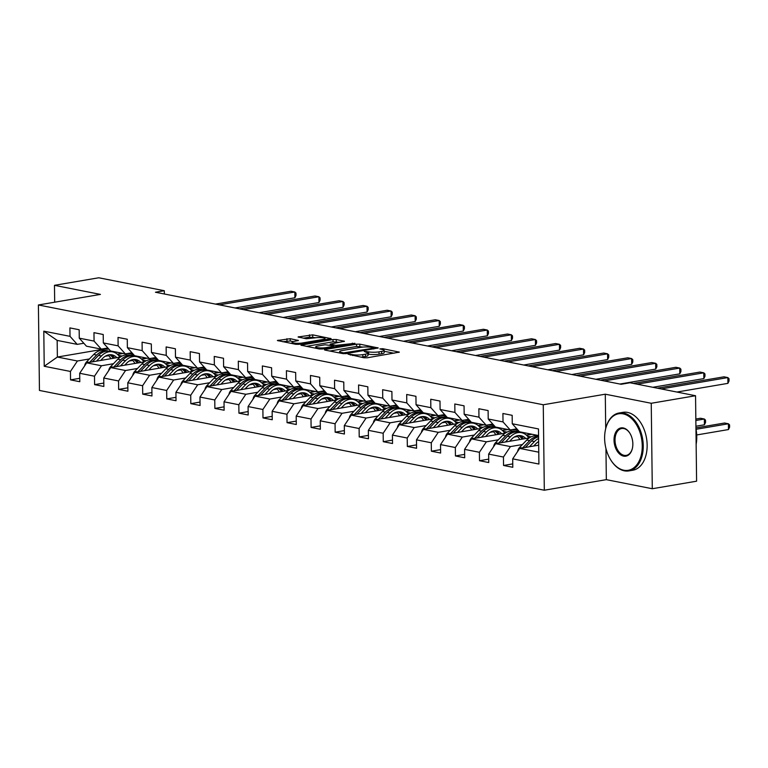 <?xml version="1.0" encoding="UTF-8"?>
<svg xmlns="http://www.w3.org/2000/svg" width="768" height="768" viewBox="0 0 768 768"><rect width="100%" height="100%" fill="white"/><g stroke="black" fill="none" stroke-linecap="round" stroke-linejoin="round"><path stroke-width="1.15" d="M348.067 354.202L363.984 357.792L367.238 357.792L399.341 352.138L382.694 348.682L379.862 348.912L382.339 349.517A7.382 1.344 -0.7 0 1 384.154 350.371A7.382 1.344 -0.7 0 1 381.619 351.418L379.008 351.859A7.382 1.344 -0.7 0 1 368.602 351.85L364.243 351.437L366.163 352.272A7.382 1.344 -0.7 0 1 367.978 353.126A7.382 1.344 -0.7 0 1 365.443 354.173L362.832 354.624A7.382 1.344 -0.7 0 1 352.426 354.614L348.067 354.202M290.198 338.698L277.373 340.522L295.795 344.314L299.05 344.323L331.152 338.659L312.73 334.858L298.07 336.989L306.278 338.765L314.794 337.872A6.173 1.123 -0.7 0 1 321.398 337.622A6.173 1.123 -0.7 0 1 325.018 338.602A6.173 1.123 -0.7 0 1 322.896 339.475L302.285 342.989A6.173 1.123 -0.7 0 1 295.68 343.238A6.173 1.123 -0.7 0 1 292.061 342.259A6.173 1.123 -0.7 0 1 294.182 341.386L298.416 340.474L290.198 338.698L290.227 341.002L282.71 341.731M100.426 294.403L54.47 285.322L98.774 277.776L164.314 290.726L155.453 292.234L621.149 384.278L630.01 382.771L695.549 395.731L651.245 403.277L605.29 394.195L543.264 404.765L38.4 304.973L100.426 294.403M325.238 349.498L324.442 349.824L325.008 350.093L342.874 353.616L346.128 353.626L378.23 347.962L359.798 344.16L356.544 344.16L325.238 349.498L325.248 350.131M319.334 348.97L300.912 345.168L333.014 339.504L336.269 339.514L344.477 341.29L330.192 344.102L335.827 345.379L354.979 343.315L322.589 348.97L319.334 348.97M543.264 404.765L544.31 490.224L39.446 390.442L38.4 304.973M79.757 378.307L70.541 379.882L79.795 381.706L79.69 373.277L94.493 376.205L94.598 384.634L103.853 386.467L103.747 378.029L118.55 380.957L118.656 389.386L127.91 391.219L127.805 382.79L142.608 385.709L142.714 394.147L151.958 395.971L151.862 387.542L166.666 390.47L166.771 398.899L176.016 400.723L175.92 392.294L190.723 395.222L190.819 403.651L200.074 405.485L199.968 397.056L214.771 399.974L214.877 408.413L224.131 410.237L224.026 401.808L238.829 404.736L238.934 413.165L248.189 414.989L248.083 406.56L262.886 409.488L262.992 417.917L272.246 419.75L272.141 411.312L286.944 414.24L287.05 422.669L296.294 424.502L296.198 416.074L311.002 418.992L311.107 427.43L320.352 429.254L320.256 420.826L335.059 423.754L335.155 432.182L344.41 434.006L344.304 425.578L359.107 428.506L359.213 436.934L368.467 438.768L368.362 430.33L383.165 433.258L383.27 441.686L392.525 443.52L392.419 435.091L407.222 438.019L407.328 446.448L416.582 448.272L416.477 439.843L431.28 442.771L431.386 451.2L440.63 453.034L440.534 444.595L455.338 447.523L455.434 455.952L464.688 457.786L464.592 449.357L479.395 452.275L479.491 460.714L488.746 462.538L488.64 454.109L503.443 457.037L503.549 465.466L512.803 467.29L512.698 458.861L538.915 464.045L538.483 428.938L512.266 423.754L512.17 415.325L502.915 413.491L503.021 421.92L510.221 429.955L495.418 427.027L488.218 419.002L488.112 410.563L478.858 408.739L478.963 417.168L486.163 425.203L471.36 422.275L464.16 414.24L464.054 405.811L454.8 403.987L454.906 412.416L462.106 420.442L447.302 417.523L440.102 409.488L439.997 401.059L430.742 399.226L430.848 407.664L438.048 415.69L423.245 412.762L416.045 404.736L415.939 396.307L406.694 394.474L406.79 402.902L414 410.938L399.197 408.01L391.987 399.984L391.891 391.546L382.637 389.722L382.742 398.15L389.942 406.186L375.139 403.258L367.939 395.222L367.834 386.794L358.579 384.97L358.685 393.398L365.885 401.424L351.082 398.506L343.882 390.47L343.776 382.042L334.522 380.208L334.627 388.637L341.827 396.672L327.024 393.744L319.824 385.718L319.718 377.28L310.464 375.456L310.57 383.885L317.77 391.92L302.966 388.992L295.766 380.957L295.661 372.528L286.416 370.704L286.512 379.133L293.712 387.168L278.909 384.24L271.709 376.205L271.603 367.776L262.358 365.942L262.454 374.381L269.664 382.406L254.861 379.478L247.651 371.453L247.555 363.024L238.301 361.19L238.406 369.619L245.606 377.654L230.803 374.726L223.603 366.701L223.498 358.262L214.243 356.438L214.349 364.867L221.549 372.902L206.746 369.974L199.546 361.939L199.44 353.51L190.186 351.686L190.291 360.115L197.491 368.141L182.688 365.222L175.488 357.187L175.382 348.758L166.128 346.925L166.234 355.363L173.434 363.389L158.63 360.461L151.43 352.435L151.325 343.997L142.08 342.173L142.176 350.602L149.376 358.637L134.573 355.709L127.373 347.674L127.277 339.245L118.022 337.421L118.118 345.85L125.328 353.885L110.525 350.957L103.315 342.922L103.219 334.493L93.965 332.659L94.07 341.098L101.27 349.123L86.467 346.195L79.267 338.17L79.162 329.741L69.907 327.907L70.013 336.336L77.213 344.371L57.168 340.406L57.37 357.043L77.414 360.998L89.395 358.963M70.541 379.882L70.445 371.453L44.227 366.269L43.795 331.162L70.013 336.336M79.267 338.17L94.07 341.098M103.315 342.922L118.118 345.85M127.373 347.674L142.176 350.602M151.43 352.435L166.234 355.363M175.488 357.187L190.291 360.115M199.546 361.939L214.349 364.867M223.603 366.701L238.406 369.619M247.651 371.453L262.454 374.381M271.709 376.205L286.512 379.133M295.766 380.957L310.57 383.885M319.824 385.718L334.627 388.637M343.882 390.47L358.685 393.398M367.939 395.222L382.742 398.15M391.987 399.984L406.79 402.902M416.045 404.736L430.848 407.664M440.102 409.488L454.906 412.416M464.16 414.24L478.963 417.168M488.218 419.002L503.021 421.92M113.453 363.715L101.472 365.76L86.669 362.832L120.278 357.101M130.368 355.382L133.766 354.806M129.264 361.018L132.701 360.432M141.37 358.963L146.544 358.08M107.875 348L101.27 349.123M86.669 362.832L79.69 373.277M101.472 365.76L94.493 376.205M137.51 368.467L125.53 370.512L110.726 367.584L144.336 361.853M154.426 360.134L157.824 359.558M153.312 365.779L156.758 365.194M165.418 363.715L170.602 362.832M131.933 352.752L125.328 353.885M110.726 367.584L103.747 378.029M125.53 370.512L118.55 380.957M161.568 373.229L149.587 375.264L134.784 372.336L168.394 366.614M178.483 364.896L181.882 364.31M177.37 370.531L180.806 369.946M189.475 368.467L194.659 367.584M155.981 357.514L149.376 358.637M134.784 372.336L127.805 382.79M149.587 375.264L142.608 385.709M185.616 377.981L173.635 380.016L158.832 377.098L192.451 371.366M202.531 369.648L205.93 369.072M201.427 375.283L204.864 374.698M213.533 373.219L218.717 372.336M180.038 362.266L173.434 363.389M158.832 377.098L151.862 387.542M173.635 380.016L166.666 390.47M209.674 382.733L197.693 384.778L182.89 381.85L216.509 376.118M226.589 374.4L229.987 373.824M225.485 380.045L228.922 379.45M237.59 377.981L242.774 377.098M204.096 367.018L197.491 368.141M182.89 381.85L175.92 392.294M197.693 384.778L190.723 395.222M233.731 387.485L221.75 389.53L206.947 386.602L240.557 380.88M250.646 379.162L254.045 378.576M249.542 384.797L252.979 384.211M261.648 382.733L266.832 381.85M228.154 371.77L221.549 372.902M206.947 386.602L199.968 397.056M221.75 389.53L214.771 399.974M257.789 392.246L245.808 394.282L231.005 391.363L264.614 385.632M274.704 383.914L278.102 383.338M273.6 389.549L277.037 388.963M285.696 387.485L290.88 386.602M252.211 376.531L245.606 377.654M231.005 391.363L224.026 401.808M245.808 394.282L238.829 404.736M281.846 396.998L269.866 399.043L255.062 396.115L288.672 390.384M298.762 388.666L302.16 388.09M297.648 394.301L301.094 393.715M309.754 392.237L314.938 391.354M276.259 381.283L269.664 382.406M255.062 396.115L248.083 406.56M269.866 399.043L262.886 409.488M305.904 401.75L293.923 403.795L279.12 400.867L312.73 395.136M322.819 393.418L326.218 392.842M321.706 399.062L325.142 398.477M333.811 396.998L338.995 396.115M300.317 386.035L293.712 387.168M279.12 400.867L272.141 411.312M293.923 403.795L286.944 414.24M329.952 406.512L317.971 408.547L303.168 405.619L336.787 399.898M346.867 398.179L350.266 397.594M345.763 403.814L349.2 403.229M357.869 401.75L363.053 400.867M324.374 390.797L317.77 391.92M303.168 405.619L296.198 416.074M317.971 408.547L311.002 418.992M354.01 411.264L342.029 413.299L327.226 410.381L360.835 404.65M370.925 402.931L374.323 402.355M369.821 408.566L373.258 407.981M381.926 406.502L387.11 405.619M348.432 395.549L341.827 396.672M327.226 410.381L320.256 420.826M342.029 413.299L335.059 423.754M378.067 416.016L366.086 418.061L351.283 415.133L384.893 409.402M394.982 407.683L398.381 407.107M393.878 413.318L397.315 412.733M405.984 411.264L411.168 410.381M372.49 400.301L365.885 401.424M351.283 415.133L344.304 425.578M366.086 418.061L359.107 428.506M402.125 420.768L390.144 422.813L375.341 419.885L408.95 414.163M419.04 412.445L422.438 411.859M417.926 418.08L421.373 417.494M430.032 416.016L435.216 415.133M396.547 405.053L389.942 406.186M375.341 419.885L368.362 430.33M390.144 422.813L383.165 433.258M426.182 425.53L414.202 427.565L399.398 424.646L433.008 418.915M443.098 417.197L446.496 416.621M441.984 422.832L445.43 422.246M454.09 420.768L459.274 419.885M420.595 409.814L414 410.938M399.398 424.646L392.419 435.091M414.202 427.565L407.222 438.019M450.24 430.282L438.259 432.326L423.456 429.398L457.066 423.667M467.155 421.949L470.554 421.373M466.042 427.584L469.478 426.998M478.147 425.52L483.331 424.637M444.653 414.566L438.048 415.69M423.456 429.398L416.477 439.843M438.259 432.326L431.28 442.771M474.288 435.034L462.307 437.078L447.504 434.15L481.123 428.419M491.203 426.701L494.602 426.125M490.099 432.346L493.536 431.76M502.205 430.282L507.389 429.398M468.71 419.318L462.106 420.442M447.504 434.15L440.534 444.595M462.307 437.078L455.338 447.523M498.346 439.786L486.365 441.83L471.562 438.902L505.171 433.181M515.261 431.462L518.659 430.877M514.157 437.098L517.594 436.512M526.262 435.034L531.446 434.15M492.768 424.08L486.163 425.203M471.562 438.902L464.592 449.357M486.365 441.83L479.395 452.275M522.403 444.547L510.422 446.582L495.619 443.664L529.229 437.933M516.826 428.832L510.221 429.955M495.619 443.664L488.64 454.109M510.422 446.582L503.443 457.037M538.771 452.189L519.677 448.416L538.685 445.181M538.57 435.562L519.475 431.789L512.266 423.754M519.677 448.416L512.698 458.861M605.952 448.512L606.336 479.654L652.291 488.736L651.245 403.277M652.291 488.736L696.595 481.19L695.549 395.731M54.47 285.322L54.682 302.198M606.336 479.654L544.31 490.224M164.352 294L164.314 290.726M105.206 356.266L108.643 355.68M117.312 354.202L122.496 353.318M104.822 348.95L57.37 357.043L44.227 366.269M83.818 343.248L77.213 344.371M43.795 331.162L57.168 340.406M77.414 360.998L70.445 371.453M512.765 463.891L503.549 465.466M532.07 434.275L526.483 435.226M488.707 459.139L479.491 460.714M531.062 436.877L527.405 436.147M508.013 429.523L502.426 430.474M464.65 454.387L455.434 455.952M507.014 432.115L503.357 431.395M483.965 424.762L478.368 425.722M440.592 449.635L431.386 451.2M482.957 427.363L479.299 426.643M459.907 420.01L454.31 420.96M416.534 444.874L407.328 446.448M458.899 422.611L455.242 421.891M435.85 415.258L430.262 416.208M392.477 440.122L383.27 441.686M434.842 417.859L431.184 417.13M411.792 410.506L406.205 411.456M368.429 435.37L359.213 436.934M410.784 413.098L407.126 412.378M387.734 405.744L382.147 406.704M344.371 430.608L335.155 432.182M386.726 408.346L383.078 407.626M363.677 400.992L358.09 401.942M320.314 425.856L311.107 427.43M362.678 403.594L359.021 402.864M339.629 396.24L334.032 397.19M296.256 421.104L287.05 422.669M338.621 398.832L334.963 398.112M315.571 391.478L309.974 392.438M272.198 416.352L262.992 417.917M314.563 394.08L310.906 393.36M291.514 386.726L285.926 387.677M248.141 411.59L238.934 413.165M290.506 389.328L286.848 388.608M267.456 381.974L261.869 382.925M224.093 406.838L214.877 408.413M266.448 384.576L262.79 383.846M243.398 377.222L237.811 378.173M200.035 402.086L190.819 403.651M242.39 379.814L238.742 379.094M219.341 372.461L213.754 373.421M175.978 397.325L166.771 398.899M218.342 375.062L214.685 374.342M195.293 367.709L189.696 368.659M151.92 392.573L142.714 394.147M194.285 370.31L190.627 369.581M171.235 362.957L165.638 363.907M127.862 387.821L118.656 389.386M170.227 365.549L166.57 364.829M147.178 358.195L141.59 359.155M103.814 383.069L94.598 384.634M146.17 360.797L142.512 360.077M123.12 353.443L117.533 354.394M122.112 356.045L118.454 355.325M605.29 394.195L605.712 428.582M360.874 357.178A7.382 1.344 -0.7 0 0 362.861 356.928L362.832 354.624M367.978 353.126L368.006 355.44A7.382 1.344 -0.7 0 1 365.472 356.486L362.861 356.928M384.154 350.371L384.182 352.685A7.382 1.344 -0.7 0 1 381.648 353.731L379.037 354.173A7.382 1.344 -0.7 0 1 368.63 354.163L367.987 354.038M394.032 353.232L384.163 351.283M362.938 347.088L356.573 346.464L329.789 351.034M343.642 352.877L373.402 348.192L371.366 347.347A7.382 1.344 -0.7 0 0 360.96 347.338L342.173 350.534A7.382 1.344 -0.7 0 0 339.638 351.581A7.382 1.344 -0.7 0 0 341.443 352.445L343.642 352.877L343.651 353.722M306.25 346.378L333.043 341.818L333.014 339.504M339.158 342.384L333.043 341.818M317.808 346.022A6.173 1.123 -0.7 0 0 315.686 346.896A6.173 1.123 -0.7 0 0 319.306 347.875A6.173 1.123 -0.7 0 0 325.901 347.626L333.168 346.387L333.965 346.061L333.398 345.792L325.066 344.784L317.808 346.022M293.213 341.597L290.227 341.002M315.686 337.747L309.504 337.162L303.418 338.198M325.843 339.754L325.027 339.59M533.654 446.035L535.747 443.866A14.918 11.088 -78.8 0 1 538.637 441.6M529.459 446.746L534.451 441.571A17.971 13.354 -78.8 0 1 538.598 438.48M517.642 451.459A6.23 4.627 -78.8 0 1 519.581 447.475L526.742 440.045A17.971 13.354 -78.8 0 1 537.85 435.926L538.57 436.07M525.283 447.456L531.523 440.995A17.971 13.354 -78.8 0 1 538.579 436.896M696.71 434.957L728.477 429.552L728.4 423.773L724.55 423.014L695.942 427.891M538.579 436.32A17.971 13.354 101.2 0 0 529.67 440.63L522.643 447.907M696.058 429.283L728.4 423.773L729.571 424.886L729.6 427.2L728.477 429.552M676.915 392.045L727.91 383.357L727.843 377.578L661.19 388.934M727.91 383.357L729.034 380.995L729.005 378.691L727.843 377.578L723.984 376.819L657.331 388.176M623.779 470.218A28.666 18.451 -99.7 0 0 642.25 445.757A28.666 18.451 -99.7 0 0 623.088 413.856A28.666 18.451 -99.7 0 0 605.53 429.37A28.666 18.451 -99.7 0 0 610.733 459.917A28.666 18.451 -99.7 0 0 623.779 470.218M605.578 429.178A29.366 18.902 80.3 0 1 605.626 428.966A29.366 18.902 80.3 0 1 619.037 413.002A29.366 18.902 80.3 0 1 623.616 413.078A29.366 18.902 80.3 0 1 643.066 442.272A29.366 18.902 80.3 0 1 628.896 470.899A29.366 18.902 80.3 0 1 624.317 470.822A29.366 18.902 80.3 0 1 610.954 460.272A29.366 18.902 80.3 0 1 610.848 460.09M623.606 456.125A14.333 9.226 80.3 0 1 614.026 440.179A14.333 9.226 80.3 0 1 623.261 427.949A14.333 9.226 80.3 0 1 629.789 433.094A14.333 9.226 80.3 0 1 632.39 448.368A14.333 9.226 80.3 0 1 623.606 456.125M629.894 433.277A13.622 8.774 -99.7 0 0 623.808 428.554A13.622 8.774 -99.7 0 0 621.677 428.515A13.622 8.774 -99.7 0 0 615.11 441.802A13.622 8.774 -99.7 0 0 624.134 455.347A13.622 8.774 -99.7 0 0 626.256 455.386A13.622 8.774 -99.7 0 0 632.438 448.166M695.952 428.707A29.366 18.902 80.3 0 1 696.144 444.288M619.037 413.002L622.934 412.339A29.366 18.902 80.3 0 1 627.514 412.406A29.366 18.902 80.3 0 1 646.963 441.6A29.366 18.902 80.3 0 1 632.803 470.237L628.896 470.899M509.606 441.274L511.69 439.114A14.918 11.088 -78.8 0 1 520.906 435.686A14.918 11.088 -78.8 0 1 525.782 438.518M505.402 441.994L510.394 436.819A17.971 13.354 -78.8 0 1 521.501 432.691A17.971 13.354 -78.8 0 1 528.816 438M493.584 446.707A6.23 4.627 -78.8 0 1 495.523 442.714L502.685 435.293A17.971 13.354 -78.8 0 1 513.792 431.165L516.72 431.75A17.971 13.354 101.2 0 0 505.622 435.869L498.586 443.155M516.864 435.878A14.918 11.088 -78.8 0 1 519.821 439.536M501.226 442.704L507.466 436.234A17.971 13.354 -78.8 0 1 518.573 432.115L521.501 432.691M523.622 438.893A14.918 11.088 101.2 0 0 519.418 435.533M695.923 426.24L704.419 424.79L704.352 419.021L700.493 418.253L695.837 419.05M517.632 431.971A17.971 13.354 101.2 0 0 516.72 431.75M518.448 435.571A14.918 11.088 -78.8 0 1 522.192 439.133M695.856 420.47L704.352 419.021L705.514 420.134L705.542 422.438L704.419 424.79M485.549 436.522L487.632 434.362A14.918 11.088 -78.8 0 1 496.848 430.934A14.918 11.088 -78.8 0 1 501.725 433.766M481.344 437.242L486.346 432.058A17.971 13.354 -78.8 0 1 497.443 427.939A17.971 13.354 -78.8 0 1 504.758 433.248M469.526 441.955A6.23 4.627 -78.8 0 1 471.466 437.962L478.637 430.541A17.971 13.354 -78.8 0 1 489.734 426.413L492.662 426.989A17.971 13.354 101.2 0 0 481.565 431.117L474.538 438.403M492.806 431.126A14.918 11.088 -78.8 0 1 495.773 434.784M477.168 437.952L483.408 431.482A17.971 13.354 -78.8 0 1 494.515 427.354L497.443 427.939M499.565 434.131A14.918 11.088 101.2 0 0 495.36 430.781M493.584 427.219A17.971 13.354 101.2 0 0 492.662 426.989M494.39 430.819A14.918 11.088 -78.8 0 1 498.134 434.381M512.822 429.514A17.971 13.354 101.2 0 0 514.061 429.84A17.971 13.354 101.2 0 0 517.766 429.878M652.858 387.283L703.853 378.595L703.786 372.826L637.133 384.182M703.853 378.595L704.976 376.243L704.947 373.93L703.786 372.826L699.926 372.058L633.283 383.414M488.765 424.762A17.971 13.354 101.2 0 0 490.013 425.088A17.971 13.354 101.2 0 0 493.709 425.126M619.939 384.038L679.795 373.843L679.728 368.064L604.214 380.938M679.795 373.843L680.928 371.491L680.899 369.178L679.728 368.064L675.869 367.306L600.365 380.17M461.491 431.77L463.584 429.6A14.918 11.088 -78.8 0 1 472.8 426.182A14.918 11.088 -78.8 0 1 477.667 429.014M457.286 432.48L462.288 427.306A17.971 13.354 -78.8 0 1 473.386 423.187A17.971 13.354 -78.8 0 1 480.701 428.496M445.469 437.203A6.23 4.627 -78.8 0 1 447.408 433.21L454.579 425.779A17.971 13.354 -78.8 0 1 465.677 421.661L468.605 422.237A17.971 13.354 101.2 0 0 457.507 426.365L450.48 433.642M468.749 426.365A14.918 11.088 -78.8 0 1 471.715 430.022M453.12 433.2L459.36 426.73A17.971 13.354 -78.8 0 1 470.458 422.602L473.386 423.187M475.507 429.379A14.918 11.088 101.2 0 0 471.302 426.019M469.526 422.467A17.971 13.354 101.2 0 0 468.605 422.237M470.333 426.067A14.918 11.088 -78.8 0 1 474.077 429.619M437.434 427.018L439.526 424.848A14.918 11.088 -78.8 0 1 448.742 421.421A14.918 11.088 -78.8 0 1 453.61 424.253M433.238 427.728L438.23 422.554A17.971 13.354 -78.8 0 1 449.328 418.426A17.971 13.354 -78.8 0 1 456.653 423.744M421.411 432.442A6.23 4.627 -78.8 0 1 423.35 428.458L430.522 421.027A17.971 13.354 -78.8 0 1 441.619 416.899L444.557 417.485A17.971 13.354 101.2 0 0 433.45 421.603L426.422 428.89M444.701 421.613A14.918 11.088 -78.8 0 1 447.658 425.27M429.062 428.438L435.302 421.978A17.971 13.354 -78.8 0 1 446.4 417.85L449.328 418.426M451.45 424.627A14.918 11.088 101.2 0 0 447.245 421.267M445.469 417.706A17.971 13.354 101.2 0 0 444.557 417.485M446.275 421.306A14.918 11.088 -78.8 0 1 450.019 424.867M413.376 422.256L415.469 420.096A14.918 11.088 -78.8 0 1 424.685 416.669A14.918 11.088 -78.8 0 1 429.552 419.501M409.181 422.976L414.173 417.802A17.971 13.354 -78.8 0 1 425.28 413.674A17.971 13.354 -78.8 0 1 432.595 418.982M397.363 427.69A6.23 4.627 -78.8 0 1 399.302 423.696L406.464 416.275A17.971 13.354 -78.8 0 1 417.571 412.147L420.499 412.733A17.971 13.354 101.2 0 0 409.392 416.851L402.365 424.138M420.643 416.861A14.918 11.088 -78.8 0 1 423.6 420.518M405.005 423.686L411.245 417.216A17.971 13.354 -78.8 0 1 422.342 413.098L425.28 413.674M427.402 419.866A14.918 11.088 101.2 0 0 423.197 416.515M421.411 412.954A17.971 13.354 101.2 0 0 420.499 412.733M422.227 416.554A14.918 11.088 -78.8 0 1 425.962 420.115M464.707 420A17.971 13.354 101.2 0 0 465.955 420.336A17.971 13.354 101.2 0 0 469.651 420.374M595.882 379.286L655.738 369.091L655.67 363.312L580.157 376.186M655.738 369.091L656.87 366.739L656.842 364.426L655.67 363.312L651.811 362.554L576.307 375.418M440.659 415.248A17.971 13.354 101.2 0 0 441.898 415.574A17.971 13.354 101.2 0 0 445.594 415.613M571.824 374.534L631.69 364.33L631.613 358.56L556.109 371.424M631.69 364.33L632.813 361.978L632.784 359.674L631.613 358.56L627.763 357.802L552.25 370.666M416.602 410.496A17.971 13.354 101.2 0 0 417.84 410.822A17.971 13.354 101.2 0 0 421.546 410.861M547.766 369.782L607.632 359.578L607.555 353.808L532.051 366.672M607.632 359.578L608.755 357.226L608.726 354.912L607.555 353.808L603.706 353.04L528.192 365.914M392.544 405.734A17.971 13.354 101.2 0 0 393.782 406.07A17.971 13.354 101.2 0 0 397.488 406.109M523.718 365.021L583.574 354.826L583.507 349.046L507.994 361.92M583.574 354.826L584.698 352.474L584.669 350.16L583.507 349.046L579.648 348.288L504.134 361.152M368.486 400.982A17.971 13.354 101.2 0 0 369.725 401.318A17.971 13.354 101.2 0 0 373.43 401.357M499.661 360.269L559.517 350.074L559.45 344.294L483.936 357.158M559.517 350.074L560.64 347.712L560.611 345.408L559.45 344.294L555.59 343.536L480.086 356.4M344.429 396.23A17.971 13.354 101.2 0 0 345.677 396.557A17.971 13.354 101.2 0 0 349.373 396.595M475.603 355.517L535.459 345.312L535.392 339.542L459.878 352.406M535.459 345.312L536.592 342.96L536.563 340.656L535.392 339.542L531.533 338.774L456.029 351.648M320.371 391.478A17.971 13.354 101.2 0 0 321.619 391.805A17.971 13.354 101.2 0 0 325.315 391.843M451.546 350.765L511.402 340.56L511.334 334.781L435.821 347.654M511.402 340.56L512.534 338.208L512.506 335.894L511.334 334.781L507.485 334.022L431.971 346.886M296.323 386.717A17.971 13.354 101.2 0 0 297.562 387.053A17.971 13.354 101.2 0 0 301.258 387.091M427.488 346.003L487.354 335.808L487.277 330.029L411.773 342.902M487.354 335.808L488.477 333.456L488.448 331.142L487.277 330.029L483.427 329.27L407.914 342.134M272.266 381.965A17.971 13.354 101.2 0 0 273.504 382.291A17.971 13.354 101.2 0 0 277.21 382.33M403.44 341.251L463.296 331.046L463.219 325.277L387.715 338.141M463.296 331.046L464.419 328.694L464.39 326.39L463.219 325.277L459.37 324.518L383.856 337.382M248.208 377.213A17.971 13.354 101.2 0 0 249.446 377.539A17.971 13.354 101.2 0 0 253.152 377.578M379.382 336.499L439.238 326.294L439.171 320.525L363.658 333.389M439.238 326.294L440.362 323.942L440.333 321.629L439.171 320.525L435.312 319.757L359.798 332.63M224.15 372.451A17.971 13.354 101.2 0 0 225.398 372.787A17.971 13.354 101.2 0 0 229.094 372.826M355.325 331.738L415.181 321.542L415.114 315.763L339.6 328.637M415.181 321.542L416.304 319.19L416.285 316.877L415.114 315.763L411.254 315.005L335.75 327.869M200.093 367.699A17.971 13.354 101.2 0 0 201.341 368.035A17.971 13.354 101.2 0 0 205.037 368.074M331.267 326.986L391.123 316.79L391.056 311.011L315.542 323.875M391.123 316.79L392.256 314.429L392.227 312.125L391.056 311.011L387.197 310.253L311.693 323.117M176.035 362.947A17.971 13.354 101.2 0 0 177.283 363.274A17.971 13.354 101.2 0 0 180.979 363.312M307.21 322.234L367.075 312.029L366.998 306.259L291.494 319.123M367.075 312.029L368.198 309.677L368.17 307.373L366.998 306.259L363.149 305.491L287.635 318.365M151.987 358.195A17.971 13.354 101.2 0 0 153.226 358.522A17.971 13.354 101.2 0 0 156.931 358.56M283.152 317.482L343.018 307.277L342.941 301.498L267.437 314.371M343.018 307.277L344.141 304.925L344.112 302.611L342.941 301.498L339.091 300.739L263.578 313.603M389.318 417.504L391.411 415.334A14.918 11.088 -78.8 0 1 400.627 411.917A14.918 11.088 -78.8 0 1 405.494 414.749M385.123 418.224L390.115 413.04A17.971 13.354 -78.8 0 1 401.222 408.922A17.971 13.354 -78.8 0 1 408.538 414.23M373.306 422.938A6.23 4.627 -78.8 0 1 375.245 418.944L382.406 411.523A17.971 13.354 -78.8 0 1 393.514 407.395L396.442 407.971A17.971 13.354 101.2 0 0 385.334 412.099L378.307 419.376M396.586 412.099A14.918 11.088 -78.8 0 1 399.542 415.766M380.947 418.934L387.187 412.464A17.971 13.354 -78.8 0 1 398.294 408.336L401.222 408.922M403.344 415.114A14.918 11.088 101.2 0 0 399.139 411.763M397.354 408.202A17.971 13.354 101.2 0 0 396.442 407.971M398.17 411.802A14.918 11.088 -78.8 0 1 401.904 415.363M365.27 412.752L367.354 410.582A14.918 11.088 -78.8 0 1 376.57 407.155A14.918 11.088 -78.8 0 1 381.446 409.997M361.066 413.462L366.067 408.288A17.971 13.354 -78.8 0 1 377.165 404.16A17.971 13.354 -78.8 0 1 384.48 409.478M349.248 418.186A6.23 4.627 -78.8 0 1 351.187 414.192L358.349 406.762A17.971 13.354 -78.8 0 1 369.456 402.643L372.384 403.219A17.971 13.354 101.2 0 0 361.286 407.347L354.259 414.624M372.528 407.347A14.918 11.088 -78.8 0 1 375.485 411.005M356.89 414.173L363.13 407.712A17.971 13.354 -78.8 0 1 374.237 403.584L377.165 404.16M379.286 410.362A14.918 11.088 101.2 0 0 375.082 407.002M373.306 403.45A17.971 13.354 101.2 0 0 372.384 403.219M374.112 407.05A14.918 11.088 -78.8 0 1 377.856 410.602M341.213 407.99L343.306 405.83A14.918 11.088 -78.8 0 1 352.512 402.403A14.918 11.088 -78.8 0 1 357.389 405.235M337.008 408.71L342.01 403.536A17.971 13.354 -78.8 0 1 353.107 399.408A17.971 13.354 -78.8 0 1 360.422 404.717M325.19 413.424A6.23 4.627 -78.8 0 1 327.13 409.43L334.301 402.01A17.971 13.354 -78.8 0 1 345.398 397.882L348.326 398.467A17.971 13.354 101.2 0 0 337.229 402.586L330.202 409.872M348.47 402.595A14.918 11.088 -78.8 0 1 351.437 406.253M332.832 409.421L339.082 402.95A17.971 13.354 -78.8 0 1 350.179 398.832L353.107 399.408M355.229 405.61A14.918 11.088 101.2 0 0 351.024 402.25M349.248 398.688A17.971 13.354 101.2 0 0 348.326 398.467M350.054 402.288A14.918 11.088 -78.8 0 1 353.798 405.85M317.155 403.238L319.248 401.078A14.918 11.088 -78.8 0 1 328.464 397.651A14.918 11.088 -78.8 0 1 333.331 400.483M312.95 403.958L317.952 398.774A17.971 13.354 -78.8 0 1 329.05 394.656A17.971 13.354 -78.8 0 1 336.365 399.965M301.133 408.672A6.23 4.627 -78.8 0 1 303.072 404.678L310.243 397.258A17.971 13.354 -78.8 0 1 321.341 393.13L324.269 393.706A17.971 13.354 101.2 0 0 313.171 397.834L306.144 405.12M324.422 397.843A14.918 11.088 -78.8 0 1 327.379 401.501M308.784 404.669L315.024 398.198A17.971 13.354 -78.8 0 1 326.122 394.08L329.05 394.656M331.171 400.848A14.918 11.088 101.2 0 0 326.966 397.498M325.19 393.936A17.971 13.354 101.2 0 0 324.269 393.706M325.997 397.536A14.918 11.088 -78.8 0 1 329.741 401.098M293.098 398.486L295.19 396.317A14.918 11.088 -78.8 0 1 304.406 392.899A14.918 11.088 -78.8 0 1 309.274 395.731M288.902 399.197L293.894 394.022A17.971 13.354 -78.8 0 1 305.002 389.904A17.971 13.354 -78.8 0 1 312.317 395.213M277.085 403.92A6.23 4.627 -78.8 0 1 279.014 399.926L286.186 392.496A17.971 13.354 -78.8 0 1 297.283 388.378L300.221 388.954A17.971 13.354 101.2 0 0 289.114 393.082L282.086 400.358M300.365 393.082A14.918 11.088 -78.8 0 1 303.322 396.739M284.726 399.917L290.966 393.446A17.971 13.354 -78.8 0 1 302.064 389.318L305.002 389.904M307.114 396.096A14.918 11.088 101.2 0 0 302.909 392.736M301.133 389.184A17.971 13.354 101.2 0 0 300.221 388.954M301.939 392.784A14.918 11.088 -78.8 0 1 305.683 396.336M269.04 393.734L271.133 391.565A14.918 11.088 -78.8 0 1 280.349 388.138A14.918 11.088 -78.8 0 1 285.216 390.97M264.845 394.445L269.837 389.27A17.971 13.354 -78.8 0 1 280.944 385.142A17.971 13.354 -78.8 0 1 288.259 390.461M253.027 399.158A6.23 4.627 -78.8 0 1 254.966 395.174L262.128 387.744A17.971 13.354 -78.8 0 1 273.235 383.626L276.163 384.202A17.971 13.354 101.2 0 0 265.056 388.32L258.029 395.606M276.307 388.33A14.918 11.088 -78.8 0 1 279.264 391.987M260.669 395.155L266.909 388.694A17.971 13.354 -78.8 0 1 278.016 384.566L280.944 385.142M283.066 391.344A14.918 11.088 101.2 0 0 278.861 387.984M277.075 384.422A17.971 13.354 101.2 0 0 276.163 384.202M277.891 388.022A14.918 11.088 -78.8 0 1 281.626 391.584M244.982 388.973L247.075 386.813A14.918 11.088 -78.8 0 1 256.291 383.386A14.918 11.088 -78.8 0 1 261.168 386.218M240.787 389.693L245.779 384.518A17.971 13.354 -78.8 0 1 256.886 380.39A17.971 13.354 -78.8 0 1 264.202 385.699M228.97 394.406A6.23 4.627 -78.8 0 1 230.909 390.413L238.07 382.992A17.971 13.354 -78.8 0 1 249.178 378.864L252.106 379.45A17.971 13.354 101.2 0 0 240.998 383.568L233.971 390.854M252.25 383.578A14.918 11.088 -78.8 0 1 255.206 387.235M236.611 390.403L242.851 383.933A17.971 13.354 -78.8 0 1 253.958 379.814L256.886 380.39M259.008 386.582A14.918 11.088 101.2 0 0 254.803 383.232M253.018 379.67A17.971 13.354 101.2 0 0 252.106 379.45M253.834 383.27A14.918 11.088 -78.8 0 1 257.568 386.832M220.934 384.221L223.018 382.051A14.918 11.088 -78.8 0 1 232.234 378.634A14.918 11.088 -78.8 0 1 237.11 381.466M216.73 384.941L221.731 379.757A17.971 13.354 -78.8 0 1 232.829 375.638A17.971 13.354 -78.8 0 1 240.144 380.947M204.912 389.654A6.23 4.627 -78.8 0 1 206.851 385.661L214.013 378.24A17.971 13.354 -78.8 0 1 225.12 374.112L228.048 374.688A17.971 13.354 101.2 0 0 216.95 378.816L209.923 386.102M228.192 378.816A14.918 11.088 -78.8 0 1 231.158 382.483M212.554 385.651L218.794 379.181A17.971 13.354 -78.8 0 1 229.901 375.053L232.829 375.638M234.95 381.83A14.918 11.088 101.2 0 0 230.746 378.48M228.97 374.918A17.971 13.354 101.2 0 0 228.048 374.688M229.776 378.518A14.918 11.088 -78.8 0 1 233.52 382.08M196.877 379.469L198.97 377.299A14.918 11.088 -78.8 0 1 208.186 373.882A14.918 11.088 -78.8 0 1 213.053 376.714M192.672 380.179L197.674 375.005A17.971 13.354 -78.8 0 1 208.771 370.877A17.971 13.354 -78.8 0 1 216.086 376.195M180.854 384.902A6.23 4.627 -78.8 0 1 182.794 380.909L189.965 373.478A17.971 13.354 -78.8 0 1 201.062 369.36L203.99 369.936A17.971 13.354 101.2 0 0 192.893 374.064L185.866 381.341M204.134 374.064A14.918 11.088 -78.8 0 1 207.101 377.722M188.496 380.89L194.746 374.429A17.971 13.354 -78.8 0 1 205.843 370.301L208.771 370.877M210.893 377.078A14.918 11.088 101.2 0 0 206.688 373.718M204.912 370.166A17.971 13.354 101.2 0 0 203.99 369.936M205.718 373.766A14.918 11.088 -78.8 0 1 209.462 377.318M172.819 374.707L174.912 372.547A14.918 11.088 -78.8 0 1 184.128 369.12A14.918 11.088 -78.8 0 1 188.995 371.952M168.624 375.427L173.616 370.253A17.971 13.354 -78.8 0 1 184.714 366.125A17.971 13.354 -78.8 0 1 192.029 371.434M156.797 380.141A6.23 4.627 -78.8 0 1 158.736 376.147L165.907 368.726A17.971 13.354 -78.8 0 1 177.005 364.598L179.933 365.184A17.971 13.354 101.2 0 0 168.835 369.302L161.808 376.589M180.086 369.312A14.918 11.088 -78.8 0 1 183.043 372.97M164.448 376.138L170.688 369.667A17.971 13.354 -78.8 0 1 181.786 365.549L184.714 366.125M186.835 372.326A14.918 11.088 101.2 0 0 182.63 368.966M180.854 365.405A17.971 13.354 101.2 0 0 179.933 365.184M181.661 369.005A14.918 11.088 -78.8 0 1 185.405 372.566M148.762 369.955L150.854 367.795A14.918 11.088 -78.8 0 1 160.07 364.368A14.918 11.088 -78.8 0 1 164.938 367.2M144.566 370.675L149.558 365.491A17.971 13.354 -78.8 0 1 160.666 361.373A17.971 13.354 -78.8 0 1 167.981 366.682M132.749 375.389A6.23 4.627 -78.8 0 1 134.688 371.395L141.85 363.974A17.971 13.354 -78.8 0 1 152.947 359.846L155.885 360.422A17.971 13.354 101.2 0 0 144.778 364.55L137.75 371.837M156.029 364.56A14.918 11.088 -78.8 0 1 158.986 368.218M140.39 371.386L146.63 364.915A17.971 13.354 -78.8 0 1 157.728 360.797L160.666 361.373M162.787 367.565A14.918 11.088 101.2 0 0 158.582 364.214M156.797 360.653A17.971 13.354 101.2 0 0 155.885 360.422M157.613 364.253A14.918 11.088 -78.8 0 1 161.347 367.814M124.704 365.203L126.797 363.034A14.918 11.088 -78.8 0 1 136.013 359.616A14.918 11.088 -78.8 0 1 140.88 362.448M120.509 365.914L125.501 360.739A17.971 13.354 -78.8 0 1 136.608 356.621A17.971 13.354 -78.8 0 1 143.923 361.93M108.691 370.637A6.23 4.627 -78.8 0 1 110.63 366.643L117.792 359.213A17.971 13.354 -78.8 0 1 128.899 355.094L131.827 355.67A17.971 13.354 101.2 0 0 120.72 359.798L113.693 367.075M131.971 359.798A14.918 11.088 -78.8 0 1 134.928 363.456M116.333 366.634L122.573 360.163A17.971 13.354 -78.8 0 1 133.68 356.035L136.608 356.621M138.73 362.813A14.918 11.088 101.2 0 0 134.525 359.453M132.739 355.901A17.971 13.354 101.2 0 0 131.827 355.67M133.555 359.501A14.918 11.088 -78.8 0 1 137.29 363.062M127.93 353.434A17.971 13.354 101.2 0 0 129.168 353.77A17.971 13.354 101.2 0 0 132.874 353.808M259.104 312.72L318.96 302.525L318.893 296.746L243.379 309.619M318.96 302.525L320.083 300.173L320.054 297.859L318.893 296.746L315.034 295.987L239.52 308.851M100.656 360.451L102.739 358.282A14.918 11.088 -78.8 0 1 111.955 354.854A14.918 11.088 -78.8 0 1 116.832 357.686M96.451 361.162L101.443 355.987A17.971 13.354 -78.8 0 1 112.55 351.859A17.971 13.354 -78.8 0 1 119.866 357.178M84.634 365.875A6.23 4.627 -78.8 0 1 86.573 361.891L93.734 354.461A17.971 13.354 -78.8 0 1 104.842 350.342L107.77 350.918A17.971 13.354 101.2 0 0 96.662 355.037L89.635 362.323M107.914 355.046A14.918 11.088 -78.8 0 1 110.87 358.704M92.275 361.872L98.515 355.411A17.971 13.354 -78.8 0 1 109.622 351.283L112.55 351.859M114.672 358.061A14.918 11.088 101.2 0 0 110.467 354.701M108.682 351.139A17.971 13.354 101.2 0 0 107.77 350.918M109.498 354.739A14.918 11.088 -78.8 0 1 113.242 358.301M103.872 348.682A17.971 13.354 101.2 0 0 105.11 349.008A17.971 13.354 101.2 0 0 108.816 349.056M235.046 307.968L294.902 297.763L294.835 291.994L219.322 304.858M294.902 297.763L296.026 295.411L295.997 293.107L294.835 291.994L290.976 291.235L215.462 304.099M352.435 355.507L352.426 354.614M365.472 356.486L365.443 354.173M366.528 352.349L366.518 351.446M368.63 354.163L368.602 351.85M379.037 354.173L379.008 351.859M381.648 353.731L381.619 351.418M382.704 349.594L382.694 348.682M398.784 352.416L398.774 351.869M350.352 355.094L350.342 354.202M356.573 346.464L356.544 344.16M359.827 346.474L359.798 344.16M377.674 348.24L377.664 347.693M345.926 353.654L345.917 352.877M373.411 348.97L373.402 348.192M341.462 353.338L341.443 352.445M301.709 345.485L301.699 344.842M336.298 341.818L336.269 339.514M343.92 341.568L343.91 341.021M330.768 345.274L330.758 344.371M335.846 346.714L335.827 345.379M339.091 346.157L339.082 345.379M352.31 343.901L352.301 343.123M325.91 348.403L325.901 347.626M333.178 347.165L333.168 346.387M297.85 340.752L297.85 340.205M302.294 343.766L302.285 342.989M322.906 340.253L322.896 339.475M298.867 337.306L298.867 336.662M309.504 337.162L309.475 334.858M312.758 337.171L312.73 334.858M330.595 338.938L330.586 338.39M278.17 340.829L278.16 340.186M286.973 341.002L286.944 338.698M531.523 440.995L534.451 441.571M526.742 440.045L529.67 440.63M519.581 447.475L522.182 447.984M507.466 436.234L510.394 436.819M502.685 435.293L505.622 435.869M495.523 442.714L498.125 443.232M483.408 431.482L486.346 432.058M478.637 430.541L481.565 431.117M471.466 437.962L474.077 438.48M459.36 426.73L462.288 427.306M454.579 425.779L457.507 426.365M447.408 433.21L450.019 433.728M435.302 421.978L438.23 422.554M430.522 421.027L433.45 421.603M423.35 428.458L425.962 428.966M411.245 417.216L414.173 417.802M406.464 416.275L409.392 416.851M399.302 423.696L401.904 424.214M387.187 412.464L390.115 413.04M382.406 411.523L385.334 412.099M375.245 418.944L377.846 419.462M363.13 407.712L366.067 408.288M358.349 406.762L361.286 407.347M351.187 414.192L353.789 414.701M339.082 402.95L342.01 403.536M334.301 402.01L337.229 402.586M327.13 409.43L329.741 409.949M315.024 398.198L317.952 398.774M310.243 397.258L313.171 397.834M303.072 404.678L305.683 405.197M290.966 393.446L293.894 394.022M286.186 392.496L289.114 393.082M279.014 399.926L281.626 400.445M266.909 388.694L269.837 389.27M262.128 387.744L265.056 388.32M254.966 395.174L257.568 395.683M242.851 383.933L245.779 384.518M238.07 382.992L240.998 383.568M230.909 390.413L233.51 390.931M218.794 379.181L221.731 379.757M214.013 378.24L216.95 378.816M206.851 385.661L209.453 386.179M194.746 374.429L197.674 375.005M189.965 373.478L192.893 374.064M182.794 380.909L185.405 381.418M170.688 369.667L173.616 370.253M165.907 368.726L168.835 369.302M158.736 376.147L161.347 376.666M146.63 364.915L149.558 365.491M141.85 363.974L144.778 364.55M134.688 371.395L137.29 371.914M122.573 360.163L125.501 360.739M117.792 359.213L120.72 359.798M110.63 366.643L113.232 367.162M98.515 355.411L101.443 355.987M93.734 354.461L96.662 355.037M86.573 361.891L89.174 362.4M373.968 348.874L373.958 347.962M339.648 352.982L339.638 351.581M330.202 345.158L330.192 344.102M315.706 348.25L315.686 346.896M333.974 347.03L333.965 346.061M292.08 343.584L292.061 342.259M325.027 339.888L325.018 338.602M512.592 429.552L514.061 429.84M488.534 424.8L490.013 425.088M464.477 420.038L465.955 420.336M440.429 415.286L441.898 415.574M416.371 410.534L417.84 410.822M392.314 405.782L393.782 406.07M368.256 401.021L369.725 401.318M344.198 396.269L345.677 396.557M320.141 391.517L321.619 391.805M296.093 386.755L297.562 387.053M272.035 382.003L273.504 382.291M247.978 377.251L249.446 377.539M223.92 372.499L225.398 372.787M199.862 367.738L201.341 368.035M175.805 362.986L177.283 363.274M151.757 358.234L153.226 358.522M127.699 353.472L129.168 353.77M103.642 348.72L105.11 349.008"/></g></svg>
